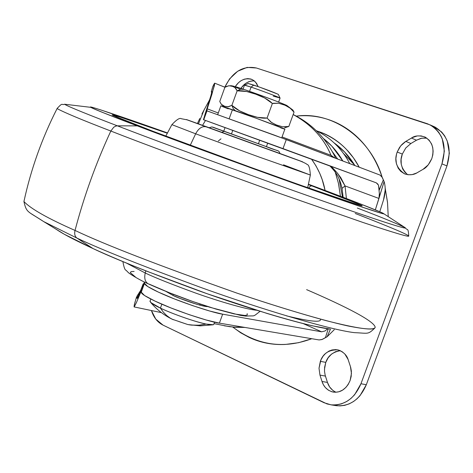 <?xml version="1.0" encoding="UTF-8"?>
<svg xmlns="http://www.w3.org/2000/svg" width="473" height="473" viewBox="0 0 473 473"><rect width="100%" height="100%" fill="white"/><g stroke="black" fill="none" stroke-linecap="round" stroke-linejoin="round"><path stroke-width="0.71" d="M213.252 324.726L206.175 324.07L199.565 325.188L191.654 325.134L187.787 324.537L178.729 321.498M224.906 87.286L228.749 85.761L232.018 86.121L234.957 87.535L237.144 90.822L240.869 89.143L244.086 89.444L240.869 89.143L237.144 90.822L235.69 88.215L233.118 86.5L229.251 85.743L226.265 86.453L224.906 87.286L219.75 101.506L224.906 87.286M249.549 91.33L251.08 87.103L245.256 85.27M244.458 85.158L251.08 87.103L253.753 85.093L248.106 83.467M281.713 137.856L284.87 129.176C287.478 129.626 239.758 112.148 232.438 109.701L229.186 118.658L232.438 109.701L220.879 105.822L217.71 114.555M172.87 295.353L173.236 294.348L172.87 295.353L180.118 298.457L196.591 304.222L203.213 305.99L207.665 306.581C202.403 307.007 177.032 297.712 172.87 295.353L166.106 291.516L172.87 295.353M258.435 143.727L231.474 133.948L232.787 130.347L231.474 133.96L223.776 131.127L225.071 127.562L259.718 140.203M259.736 140.156L258.429 143.757M200.091 304.092L199.718 305.12M150.112 300.988L149.965 301.402C151.259 303.299 154.748 305.534 160.436 308.106L161.855 304.186L160.436 308.106L150.71 302.484L150.112 300.988M173.248 319.736L170.126 318.081L166.49 315.379L163.244 312.032L160.436 308.106L163.244 312.032L166.49 315.379L170.126 318.081L173.248 319.736M235.365 110.729L233.201 108.601L231.871 105.349L227.951 106.792L224.687 106.319L221.24 104.267L219.75 101.506L221.459 104.468L224.687 106.319L228.494 106.727L231.871 105.349L233.201 108.601L235.365 110.729M288.82 126.468L282.677 126.817L276.983 125.227L271.608 122.566L267.074 118.067L257.466 117.339L248.366 114.637L239.628 110.883L231.871 105.349L237.144 90.822L231.871 105.349C235.116 108.731 240.615 111.829 248.366 114.637C256.135 117.446 262.373 118.587 267.074 118.067L270.881 122.069L276.185 124.913L282.677 126.817L287.915 126.723L288.82 126.468L294.035 112.16L291.055 108.707L285.16 105.266L278.65 103.238L273.311 103.25L272.377 103.492L267.074 118.067L272.377 103.492C269.102 100.099 263.579 97 255.81 94.204C248.041 91.413 241.815 90.284 237.144 90.822L246.717 91.52L255.81 94.204L264.573 97.946L272.377 103.492L278.65 103.238L284.368 104.941L289.665 107.673L294.035 112.16L288.82 126.468L284.681 127.781M150.71 302.484C156.693 309.537 163.812 315.101 172.066 319.174L187.787 324.537L190.359 324.981L198.24 325.282L206.175 324.07C196.798 322.409 171.445 313.564 160.436 308.106C166.608 311.264 190.146 320.635 206.175 324.07C211.425 325.105 213.979 325.117 213.843 324.123L214.559 322.154M280.714 127.876L284.657 129.135M284.87 129.176L256.378 118.309L220.861 105.875M222.298 106.514L228.24 108.837M280.087 98.136L278.39 94.482L277.846 94.139L259.044 86.92L248.112 83.479M278.29 94.381C274.038 92.377 265.861 89.279 253.753 85.093L251.08 87.103C261.267 90.509 279.052 97.231 279.975 98.017L273.264 96.12M280.046 98.071C279.75 97.497 261.528 90.591 251.08 87.103L249.963 90.189M285.97 105.107L281.376 103.149M273.53 100.087L253.274 92.643M235.572 87.203L240.361 89.22M294.035 112.16L292.917 110.079L286.756 105.42C279.957 102.304 257.661 94.056 243.548 89.261C235.524 86.541 231.072 85.377 230.203 85.773M198.429 123.843L204.135 109.837L209.781 99.478M205.489 120.461L202.568 125.339L205.501 120.467M141.214 292.42C141.717 294.07 146.334 296.973 155.073 301.13C176.258 311.281 212.288 322.592 219.389 323.13L222.653 314.167L321.628 331.821L303.187 323.579L321.628 331.821L324.998 330.976L327.665 328.741L324.998 330.976L321.628 331.821L222.653 314.167L219.389 323.13L319.098 339.945L322.379 339.372L327.133 336.758L330.456 329.131L327.133 336.758L334.269 329.687L327.133 336.758L325.442 337.598L328.232 328.824L325.442 337.598L321.888 339.555L319.098 339.945L219.389 323.13L206.388 320.055L189.153 314.657L170.901 307.929L155.073 301.13L144.584 295.542L141.214 292.143L144.655 282.115L141.214 292.143M339.07 178.818L342.493 197.028L339.058 178.794M218.337 141.001L220.986 138.826M334.789 170.522L338.467 183.429L340.43 196.242L338.638 184.151L335.505 172.586M325.075 190.436C323.006 179.314 318.524 168.938 311.636 159.312L316.041 165.964L319.736 173.284L322.19 179.628L325.087 190.442M342.771 160.915C337.74 152.111 331.266 144.62 323.337 138.447M332.135 151.384L337.598 158.963M316.2 130.601C330.787 137.856 341.967 148.835 349.742 163.552C341.967 148.835 330.787 137.856 316.2 130.601M134.078 306.918L134.279 304.949L134.255 306.806L136.49 302.424L141.007 291.599L141.309 291.67L141.007 291.599L136.49 302.424L134.101 306.918L161.423 312.635M135.189 301.496L134.279 304.949L136.401 297.399L137.596 295.329L136.401 297.399M143.136 283.912L140.67 290.369L137.064 296.033M199.766 118.504L197.436 123.488M198.441 123.849L204.135 109.837L201.947 113.975M204.135 109.837L209.752 99.567M212.389 88.209L211.319 91.815L212.667 86.861L213.891 84.318M214.766 83.165L211.981 94.05L207.227 108.831L218.284 112.988L207.227 108.831L214.435 85.483L214.618 83.195L213.766 84.555M334.565 157.816L331.023 155.327L331.88 156.799L330.97 155.31L282.044 136.934L331.023 155.327C323.881 138.086 311.258 124.5 293.159 114.561C311.039 124.257 323.656 137.844 331.023 155.327L334.582 157.822M224.161 325.755L233.709 327.091L243.122 327.139L236.394 327.227L229.6 326.683L214.021 323.638M137.797 297.487L144.448 282.014L137.797 297.487C136.809 299.297 136.738 298.581 137.596 295.329L139.239 294.472L137.962 294.856M141.563 290.41L141.007 291.599L141.545 290.54M211.413 92.111L211.319 91.815C212.081 90.609 211.91 91.987 210.81 95.942L203.425 119.704L206.896 110.848L207.227 108.831L206.896 110.848L203.437 119.71L225.047 127.621L203.425 119.704M137.353 298.232L137.004 298.297L137.596 295.329M211.313 91.827L211.762 91.466L211.579 92.974M210.81 95.942L204.638 115.572M379.24 190.116L383.319 179.953L381.995 176.973L380.05 175.081L286.289 139.576L282.996 148.611L376.301 182.838L378.506 185.203L379.24 189.779L383.319 179.953L384.111 181.585C385.72 187.042 385.507 193.197 383.479 200.055L379.766 211.721L383.479 200.055L385.176 190.294M346.407 198.524L345.036 185.913L378.95 198.453L384.111 181.585L382.261 177.399L380.05 175.081L273.802 134.917L206.896 110.848M384.111 181.585L375.326 209.852L378.95 198.453L379.37 193.12M144.431 283.558C144.951 285.142 149.592 287.986 158.349 292.101C179.574 302.146 215.587 313.534 222.653 314.167L209.681 311.021L192.458 305.582L174.194 298.847L158.349 292.101L147.824 286.591L144.419 283.292M378.506 185.203L379.399 194.013L378.95 198.453L345.036 185.913L340.862 177.759L337.03 172.675L331.461 166.573L267.677 143.224L376.301 182.838L378.022 184.275M331.402 166.549L203.668 119.77M225.071 127.562L267.724 143.094L266.423 146.654L223.776 131.133M337.621 158.969L332.117 151.36M323.296 138.394L331.892 146.181L342.801 160.926M203.762 119.805L282.996 148.611L286.289 139.576L206.997 110.865M331.461 166.573L334.849 170.304L330.083 166.064M138.252 294.697L138.459 293.91L138.252 294.697M331.366 166.537L333.601 169.05M330.036 166.047L333.636 170.109L334.849 170.304L333.619 170.091M345.036 185.913L342.062 188.343L345.036 185.913L337.846 173.65M405.781 147.966L410.895 143.514L405.81 141.403L410.895 143.514L405.781 147.966L402.322 154.074L397.202 152.022L399.478 147.523L402.026 144.383L405.018 141.9L412.072 137.702L417.239 135.94L421.218 135.922L425.487 137.288L429.082 140.12L431.642 144.07L432.712 147.452L433.12 151.159L432.819 154.884L431.796 158.626L428.242 164.852L423.01 169.346L416.672 173.012L412.131 174.608L408.169 174.744L404.427 173.78L400.702 171.309L398.201 168.193L396.415 163.741L395.889 158.644L396.516 154.233L397.202 152.022L400.678 145.879L405.81 141.403L411.439 138.063L416.506 140.191L420.994 138.335L425.605 137.998M254.297 80.877C248.692 80.883 244.239 83.384 240.934 88.392L243.849 84.921L245.877 83.272L248.556 81.799L251.388 80.984M235.264 86.624C239.693 79.967 245.286 77.59 252.05 79.488L255.497 82.018L258.116 86.589L256.555 83.349L253.865 80.54L250.938 79.05L247.716 78.601L244.281 79.18L241.005 80.723L238.445 82.734L235.252 86.624M340.329 350.706C332.744 352.018 327.901 355.909 325.791 362.383L320.345 361.319C323.024 353.544 328.812 349.724 337.71 349.849C343.398 351.741 346.94 355.176 348.329 360.154L350.44 366.551L351.445 373.493L350.109 380.529L348.098 384.614L345.846 387.458L342.529 390.148L338.899 391.756L335.682 392.241L331.886 391.786L328.416 390.195L325.377 387.564L323.42 384.774L322.001 381.457L319.967 375.095L319.015 368.248L320.919 359.9L323.136 356.104L325.542 353.479L328.942 351.102L331.981 349.961L335.836 349.594L339.519 350.357L342.357 351.859L344.882 354.07L348.087 359.445L350.7 367.409L351.374 371.163L351.191 376.354L350.109 380.529C346.289 389.078 340.672 392.927 333.258 392.076C327.594 390.68 323.839 387.139 322.001 381.457L327.464 382.432L325.424 376.1L319.967 375.095L319.015 368.248L320.345 361.319L325.791 362.383L328.156 357.777L331.514 354.117L335.552 351.675L339.951 350.718M334.109 142.87L344.687 152.064L354.821 165.467C349.458 156.492 342.594 148.989 334.198 142.952M385.182 188.171L387.488 202.107L388.232 216.634L387.535 202.698L385.182 188.254M382.113 177.15C371.465 140.304 334.121 110.889 296.346 116.116C307.462 114.963 318.288 116.163 328.83 119.716C340.572 123.695 351.019 130.424 360.166 139.896C369.307 149.403 376.342 161.009 381.273 174.714L382.113 177.156M359.202 167.123L353.443 157.852L346.638 149.616C338.698 141.279 329.604 135.337 319.358 131.784L317.152 131.056C335.682 137.365 349.689 149.379 359.178 167.117M354.366 164.746L343.256 153.234M298.463 342.706L298.859 342.635L298.463 342.706M335.392 405.538L340.052 405.905L344.711 405.343L349.251 403.847L353.615 401.453L356.944 398.851L359.988 395.706L366.327 384.726L446.967 165.917L449.35 153.193L447.269 141.072L444.65 135.834L441.652 132.008L433.079 126.196M405.349 172.811L402.689 168.997L401.258 164.32L401.11 159.206L402.322 154.074C399.36 161.595 401.116 168.459 407.584 174.667M410.895 143.514L416.506 140.191L410.895 143.514M324.472 369.283L325.791 362.383L324.62 367.249L324.513 371.305L325.158 375.19L327.464 382.432C328.865 386.926 331.703 390.19 335.972 392.229M332.785 390.355L329.598 386.908L327.464 382.432L322.001 381.457L319.967 375.095L325.424 376.1M336.492 405.71C349.961 406.52 359.906 399.525 366.327 384.726L360.958 383.745L441.959 163.877L360.958 383.745L366.327 384.726L446.967 165.917L441.959 163.877L444.354 151.094L442.279 138.92L441.268 136.561L438.731 132.31L435.503 128.686L431.743 125.818L427.527 123.79L256.407 68L247.095 67.403L237.688 71.234L229.594 78.885L224.787 87.186C232.58 71.719 243.122 65.321 256.407 68L430.01 124.86C443.118 133.09 447.097 146.092 441.959 163.877L446.967 165.917C452.082 148.215 448.102 135.266 435.024 127.066M360.958 383.745C354.514 398.615 344.539 405.645 331.035 404.835L324.117 402.754L163.037 325.122C157.533 322.326 153.666 317.472 151.437 310.548L155.759 319.08L163.037 325.122L327.003 403.918L331.502 404.9L336.953 404.864L341.565 403.83L346.786 401.447L350.895 398.503L354.596 394.778L360.958 383.745M311.784 338.727L298.593 342.694L285.249 344.456C272.478 345.054 260.487 342.724 249.277 337.48L240.704 332.803L232.805 327.103M232.84 327.109C257.176 345.373 283.481 349.245 311.754 338.721M426.894 138.175L421.774 138.181L416.506 140.191L411.439 138.063C414.726 135.597 419.226 135.248 424.925 137.028C432.34 141.675 434.628 148.871 431.796 158.626C429.171 164.297 426.244 167.874 423.01 169.346L417.31 172.657C413.698 174.98 409.441 175.371 404.557 173.816C396.409 168.086 393.962 160.82 397.202 152.022L402.322 154.074M308.733 188.083L310.164 186.214L311.796 185.824L308.343 184.529L360.26 204.756C363.181 206.086 362.856 206.24 359.285 205.211L300.444 185.156L250.495 167.265L152.832 131.216L122.874 119.628L112.131 114.915L120.686 117.233L167.336 133.232C129.052 119.793 110.717 113.745 112.332 115.075C118.238 117.889 131.736 123.27 152.832 131.216L216.332 154.825C255.343 169.121 307.491 187.822 338.703 198.494L362.052 205.879C361.644 205.365 358.002 203.721 351.12 200.942L311.796 185.824L310.164 186.214L308.733 188.083M137.312 125.883C112.876 116.671 97.391 110.493 90.857 107.347C86.003 104.728 118.185 115.412 167.495 132.931L101.346 110.103C94.216 107.803 90.633 106.803 90.603 107.117C90.603 107.448 94.559 109.204 102.464 112.385L137.312 125.883L117.369 125.83L137.312 125.883L252.96 168.583L312.145 189.779L357.02 205.406L380.582 213.063C384.502 214.168 384.626 213.897 380.948 212.247L360.385 203.91L323.585 189.88C347.076 198.707 379.99 211.26 383.502 213.542C388.593 216.392 339.123 199.606 274.358 176.299C208.983 152.649 163.297 135.84 137.312 125.883M308.414 184.198L323.585 189.88L308.414 184.198M90.851 107.347L64.612 104.231C67.19 106.289 92.986 116.488 117.369 125.83C92.986 116.488 67.19 106.289 64.612 104.231C61.342 105.597 63.228 101.665 57.085 108.589C64.712 112.71 82.633 120.189 110.836 131.033L113.721 127.249L115.796 126.096L117.369 125.83L115.796 126.096L113.721 127.249L110.836 131.033C82.633 120.189 64.712 112.71 57.085 108.589L57.393 108.015L57.085 108.589C42.008 138.169 30.958 169.151 23.934 201.539C30.828 208.835 47.862 218.467 75.03 230.434C83.94 196.502 95.871 163.368 110.836 131.033C95.871 163.368 83.94 196.502 75.03 230.434C47.862 218.467 30.828 208.835 23.934 201.539L24.425 199.281L23.934 201.539C26.464 213.069 27.883 211.165 43.693 221.601L76.928 238.079C74.876 236.518 74.243 233.969 75.03 230.434C74.243 233.969 74.876 236.518 76.928 238.079L43.693 221.601L31.62 213.956M55.418 228.796L64.34 234.277L93.045 248.567L76.928 238.079L93.045 248.567C78.211 241.762 67.065 236.074 59.604 231.504L55.359 228.761M126.125 262.905L145.229 273.004L145.79 270.852L145.229 273.004L126.125 262.905M148.096 283.741C145.051 281.843 144.094 278.266 145.229 273.004C144.094 278.266 145.051 281.843 148.096 283.741M224.237 131.323C214.795 127.881 204.348 124.05 223.782 131.11L277.361 150.627L224.237 131.323M208.93 127.74L221.565 132.405L224.19 131.305L221.565 132.405L208.96 127.763L211.892 126.93L265.749 146.429C278.975 151.957 278.378 149.326 280.01 153.613L221.565 132.405L280.01 153.613M206.234 126.865C188.071 120.231 170.942 113.881 209.013 127.675L280.465 153.678C295.04 159.005 316.147 166.768 291.084 157.728L206.234 126.865M279.992 153.506L280.465 153.678L279.992 153.506M171.888 124.647L195.656 133.806C198.583 128.331 202.06 125.995 206.086 126.811C202.06 125.995 198.583 128.331 195.656 133.806L171.888 124.647M190.276 145.229L195.656 133.806L190.276 145.229M283.498 164.805L310.359 175.045L259.783 157.267L195.656 133.806L259.783 157.267L310.359 175.045L307.669 187.71M210.58 128.319L217.255 130.725M275.428 151.91L279.762 153.512M211.975 298.487L213.016 298.966M135.503 277.066L130.306 272.637L131.104 271.62L134.107 271.443M247.19 313.658L247.261 314.988L245.049 315.491L234.117 313.906L215.818 309.035L193.014 301.591L169.494 292.799L149.226 284.149M256.65 310.241C247.243 309.59 219.921 301.703 196.118 293.23C172.184 284.527 155.221 277.781 145.229 273.004C155.221 277.781 172.184 284.527 196.118 293.23C219.921 301.703 247.243 309.59 256.65 310.241M320.381 319.109C321.77 322.775 310.495 321.693 286.555 315.875M329.876 329.042L312.836 325.879C300.597 323.13 285.302 318.973 266.949 313.416L207.387 293.822L145.388 270.692C125.416 262.775 107.968 255.396 93.045 248.567C113.419 258.299 148.711 272.383 198.92 290.818C248.958 308.834 307.556 326.358 329.492 328.989M354.354 332.637C329.734 329.74 260.925 309.094 201.681 287.761C142.267 265.944 100.684 249.383 76.928 238.079C100.684 249.383 142.267 265.944 201.681 287.761C260.925 309.094 329.734 329.74 354.354 332.637C368.698 333.24 367.651 334.831 374.746 328.132M306.622 289.642C334.523 301.679 374.178 319.985 375.195 327.281C374.486 329.894 365.28 329.427 347.584 325.879C321.687 320.15 279.921 307.681 237.068 293.159C158.745 265.489 104.734 244.582 75.03 230.434C104.734 244.582 158.745 265.489 237.068 293.159C270.024 304.293 299.628 313.433 325.879 320.588C358.108 328.765 374.545 330.994 375.195 327.281M355.247 213.489C379.056 222.724 406.62 233.751 408.743 236.003C409.571 237.393 394.387 232.905 363.199 222.541L275.245 191.896C196.378 163.433 141.575 143.148 110.836 131.033C141.575 143.148 196.378 163.433 275.245 191.896L363.199 222.541C394.387 232.905 409.571 237.393 408.743 236.003C408.181 226.78 407.377 231.043 405.29 227.773C406.461 228.826 399.271 226.851 383.715 221.837C360.562 214.245 320.783 200.404 278.834 185.392C201.468 157.45 147.647 137.596 117.369 125.83C147.647 137.596 201.468 157.45 278.834 185.392C320.783 200.404 360.562 214.245 383.715 221.837C399.271 226.851 406.461 228.826 405.29 227.773C398.432 224.208 382.438 217.633 357.31 208.043M187.887 324.561L200.262 325.873L212.684 324.833M243.057 89.095L244.5 85.134M248.213 83.431L244.582 85.134M149.965 301.402L150.81 299.054M224.48 106.945L221.24 104.267M278.632 102.056L280.051 98.153M214.789 83.207L224.947 87.251M224.415 325.814L234.608 327.263L244.949 327.446M293.171 114.537C312.026 123.772 326.193 138.341 335.682 158.236M141.208 292.361L144.419 283.504M203.733 119.793L206.973 110.859M333.636 170.114C337.503 174.478 340.306 180.515 342.044 188.23L343.132 197.271M338.325 349.979L337.71 349.849M429.862 124.783L434.782 126.941M330.964 404.829L336.072 405.651M333.66 392.141L333.258 392.076M424.925 137.028L425.245 137.164M405.556 174.2L404.557 173.816M113.343 115.613L152.838 131.216C190.755 145.589 251.624 167.856 297.239 184.021C344.906 200.895 363.093 206.719 362.046 205.785L360.473 205.542M64.34 234.277L43.693 221.601M122.879 261.557C123.896 267.275 124.937 270.16 126.007 270.219L128.272 272.495C127.651 272.436 138.14 279.448 148.161 283.776C166.573 292.089 187.083 299.906 209.687 307.225L240.491 315.385L246.161 316.141C255.911 315.308 251.943 317.602 260.067 311.305M165.804 136.106L171.853 124.712C176.612 119.598 179.764 117.606 181.307 118.723L186.983 119.823L286.49 156.066C298.729 160.199 305.593 162.996 307.089 164.456C308.816 164.669 309.904 168.199 310.359 175.045M383.562 213.583L405.29 227.773"/></g></svg>
